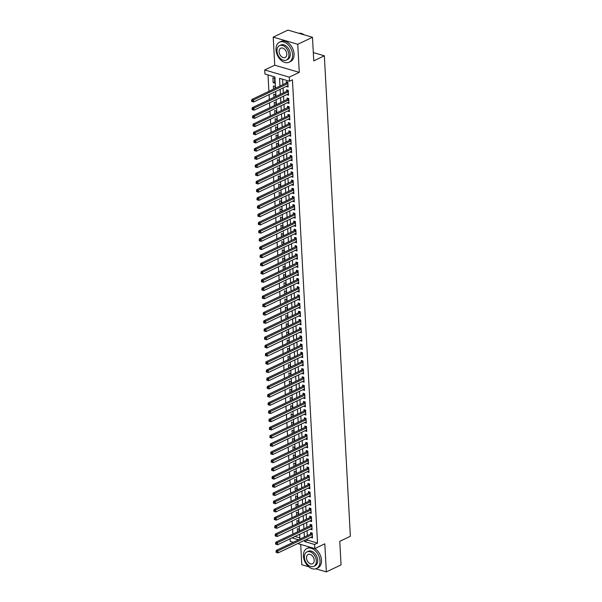 <?xml version="1.0" encoding="UTF-8"?>
<svg xmlns="http://www.w3.org/2000/svg" width="602" height="602" viewBox="0 0 602 602"><rect width="100%" height="100%" fill="white"/><g stroke="black" fill="none" stroke-linecap="round" stroke-linejoin="round"><path stroke-width="0.9" d="M275.505 88.193L274.903 76.973L264.948 74.061L264.729 69.96L289.269 77.146L289.494 81.247L279.546 78.335L279.96 86.071M274.738 65.197L299.277 72.375L297.757 44.292L312.476 37.279L287.937 30.1L273.218 37.113L274.738 65.197L264.729 69.96M300.691 544.456L301.79 564.721L308.698 566.738M293.294 542.297L290.262 541.401L290.119 538.775M268.018 74.957L268.906 91.331M269.086 94.627L269.35 99.533M269.53 102.829L269.794 107.735M269.974 111.024L270.238 115.93M270.418 119.226L270.682 124.132M270.862 127.421L271.126 132.327M271.306 135.623L271.57 140.529M271.75 143.818L272.014 148.724M272.194 152.02L272.458 156.926M272.638 160.222L272.902 165.129M273.082 168.417L273.346 173.323M273.526 176.619L273.79 181.526M273.97 184.814L274.234 189.72M274.414 193.016L274.678 197.923M274.858 201.211L275.122 206.117M275.302 209.413L275.565 214.32M275.746 217.615L276.009 222.522M276.19 225.81L276.453 230.716M276.634 234.012L276.897 238.919M277.078 242.207L277.341 247.113M277.522 250.409L277.785 255.316M277.966 258.604L278.229 263.51M278.41 266.806L278.673 271.713M278.854 275.009L279.117 279.915M279.298 283.203L279.561 288.11M279.742 291.406L280.005 296.312M280.186 299.6L280.449 304.507M280.63 307.803L280.893 312.709M281.074 315.997L281.337 320.904M281.518 324.2L281.781 329.106M281.962 332.402L282.225 337.308M282.406 340.597L282.669 345.503M282.85 348.799L283.113 353.705M283.294 356.994L283.557 361.9M283.738 365.196L284.001 370.102M284.182 373.39L284.445 378.297M284.626 381.593L284.889 386.499M285.07 389.795L285.333 394.694M285.514 397.99L285.777 402.896M285.958 406.192L286.221 411.098M286.401 414.387L286.665 419.293M286.845 422.589L287.109 427.495M287.289 430.784L287.553 435.69M287.733 438.986L287.997 443.892M288.177 447.181L288.441 452.087M288.621 455.383L288.885 460.289M289.065 463.585L289.329 468.491M289.509 471.78L289.773 476.686M289.953 479.982L290.217 484.888M290.397 488.177L290.661 493.083M290.841 496.379L291.105 501.285M291.285 504.574L291.549 509.48M291.729 512.776L291.993 517.682M292.173 520.978L292.437 525.885M292.617 529.173L292.881 534.079M297.757 44.292L273.218 37.113M315.741 568.8L326.329 571.9L324.809 543.817L314.801 548.588L297.689 543.576M312.476 37.279L313.755 60.855L324.35 55.805L350.372 536.269L339.776 541.318L341.056 564.887L326.329 571.9M286.424 86.364L288.095 87.042L287.824 82.12L286.168 81.639L286.243 83.076M286.868 94.567L288.539 95.244L288.268 90.323L286.612 89.841L286.687 91.271M287.312 102.761L288.983 103.439L288.712 98.525L287.056 98.036L287.131 99.473M287.756 110.964L289.427 111.641L289.156 106.72L287.5 106.238L287.575 107.668M288.2 119.166L289.871 119.836L289.6 114.922L287.944 114.433L288.019 115.87M288.644 127.361L290.315 128.038L290.044 123.117L288.388 122.635L288.463 124.072M289.088 135.563L290.758 136.24L290.488 131.319L288.832 130.83L288.907 132.267M289.532 143.758L291.202 144.435L290.932 139.513L289.276 139.032L289.351 140.469M289.976 151.96L291.646 152.637L291.376 147.716L289.72 147.234L289.795 148.664M290.42 160.155L292.09 160.832L291.82 155.918L290.164 155.429L290.239 156.866M290.864 168.357L292.534 169.034L292.263 164.113L290.608 163.631L290.683 165.061M291.308 176.559L292.978 177.229L292.707 172.315L291.052 171.826L291.127 173.263M291.752 184.754L293.422 185.431L293.159 180.51L291.496 180.028L291.571 181.458M292.196 192.956L293.866 193.633L293.603 188.712L291.94 188.223L292.015 189.66M292.64 201.151L294.31 201.828L294.047 196.907L292.384 196.425L292.459 197.862M293.084 209.353L294.754 210.03L294.491 205.109L292.828 204.627L292.911 206.057M293.528 217.548L295.198 218.225L294.935 213.311L293.272 212.822L293.355 214.259M293.972 225.75L295.642 226.427L295.379 221.506L293.716 221.024L293.799 222.454M294.416 233.945L296.086 234.622L295.823 229.708L294.16 229.219L294.243 230.656M294.86 242.147L296.53 242.824L296.267 237.903L294.604 237.421L294.687 238.851M295.304 250.349L296.974 251.026L296.711 246.105L295.048 245.616L295.13 247.053M295.748 258.544L297.418 259.221L297.155 254.3L295.492 253.818L295.574 255.256M296.192 266.746L297.862 267.423L297.599 262.502L295.936 262.013L296.018 263.45M296.635 274.941L298.306 275.618L298.043 270.704L296.38 270.215L296.462 271.652M297.079 283.143L298.75 283.82L298.487 278.899L296.824 278.417L296.906 279.847M297.523 291.338L299.194 292.015L298.931 287.101L297.268 286.612L297.35 288.049M297.967 299.54L299.638 300.217L299.375 295.296L297.712 294.814L297.794 296.244M298.411 307.742L300.082 308.42L299.819 303.498L298.156 303.009L298.238 304.446M298.855 315.937L300.526 316.614L300.263 311.693L298.6 311.211L298.682 312.649M299.299 324.139L300.97 324.817L300.707 319.895L299.043 319.406L299.126 320.843M299.743 332.334L301.414 333.011L301.15 328.098L299.487 327.608L299.57 329.046M300.187 340.536L301.858 341.214L301.594 336.292L299.931 335.811L300.014 337.24M300.631 348.731L302.302 349.408L302.038 344.494L300.375 344.005L300.458 345.443M301.075 356.933L302.746 357.611L302.482 352.689L300.819 352.208L300.902 353.637M301.519 365.136L303.19 365.813L302.926 360.891L301.263 360.402L301.346 361.84M301.963 373.33L303.634 374.008L303.37 369.086L301.707 368.605L301.79 370.042M302.407 381.533L304.078 382.21L303.814 377.288L302.151 376.799L302.234 378.237M302.851 389.727L304.522 390.405L304.258 385.483L302.595 385.002L302.678 386.439M303.295 397.93L304.966 398.607L304.702 393.685L303.039 393.204L303.122 394.634M303.739 406.124L305.41 406.801L305.146 401.888L303.483 401.399L303.566 402.836M304.183 414.327L305.854 415.004L305.59 410.082L303.927 409.601L304.01 411.031M304.627 422.529L306.298 423.198L306.034 418.285L304.371 417.796L304.454 419.233M305.071 430.723L306.742 431.401L306.478 426.479L304.815 425.998L304.898 427.435M305.515 438.926L307.186 439.603L306.922 434.682L305.259 434.192L305.342 435.63M305.959 447.12L307.63 447.798L307.366 442.876L305.703 442.395L305.786 443.832M306.403 455.323L308.073 456L307.81 451.079L306.147 450.597L306.23 452.027M306.847 463.517L308.517 464.195L308.254 459.281L306.591 458.792L306.674 460.229M307.291 471.72L308.961 472.397L308.698 467.476L307.035 466.994L307.118 468.424M307.735 479.922L309.405 480.592L309.142 475.678L307.479 475.189L307.562 476.626M308.186 488.117L309.849 488.794L309.586 483.873L307.923 483.391L308.006 484.821M308.63 496.319L310.293 496.996L310.03 492.075L308.367 491.586L308.45 493.023M309.074 504.514L310.737 505.191L310.474 500.27L308.811 499.788L308.894 501.225M309.518 512.716L311.181 513.393L310.918 508.472L309.262 507.99L309.338 509.42M309.962 520.911L311.625 521.588L311.362 516.674L309.706 516.185L309.782 517.622M310.406 529.113L312.069 529.79L311.806 524.869L310.15 524.387L310.226 525.817M299.089 531.122L298.983 529.188L297.328 528.699L297.501 531.882M298.645 522.927L298.539 520.986L296.884 520.504L297.057 523.68M298.201 514.725L298.095 512.791L296.44 512.302L296.613 515.485M297.757 506.53L297.651 504.589L295.996 504.107L296.169 507.283M297.313 498.328L297.207 496.394L295.552 495.905L295.725 499.088M296.869 490.126L296.763 488.192L295.108 487.703L295.281 490.886M296.425 481.931L296.319 479.99L294.664 479.508L294.829 482.691M295.981 473.729L295.875 471.795L294.22 471.306L294.386 474.489M295.537 465.534L295.431 463.593L293.776 463.111L293.942 466.294M295.093 457.332L294.988 455.398L293.332 454.909L293.498 458.092M294.649 449.137L294.544 447.196L292.888 446.714L293.054 449.89M294.205 440.935L294.1 439.001L292.444 438.512L292.61 441.695M293.761 432.74L293.656 430.799L292 430.31L292.166 433.493M293.317 424.538L293.212 422.596L291.556 422.115L291.722 425.298M292.873 416.336L292.768 414.402L291.112 413.913L291.278 417.096M292.429 408.141L292.324 406.199L290.668 405.718L290.834 408.901M291.985 399.939L291.88 398.005L290.224 397.516L290.39 400.699M291.541 391.744L291.436 389.803L289.78 389.321L289.946 392.496M291.097 383.542L290.992 381.608L289.329 381.119L289.502 384.302M290.653 375.347L290.548 373.406L288.885 372.924L289.058 376.099M290.209 367.145L290.104 365.203L288.441 364.722L288.614 367.905M289.765 358.942L289.66 357.009L287.997 356.519L288.17 359.703M289.321 350.748L289.216 348.806L287.553 348.325L287.726 351.508M288.877 342.546L288.772 340.612L287.109 340.122L287.282 343.306M288.433 334.351L288.328 332.409L286.665 331.928L286.838 335.103M287.989 326.149L287.884 324.215L286.221 323.725L286.394 326.909M287.545 317.954L287.44 316.012L285.777 315.531L285.95 318.706M287.101 309.752L286.996 307.81L285.333 307.329L285.506 310.512M286.657 301.549L286.552 299.615L284.889 299.126L285.062 302.309M286.213 293.355L286.108 291.413L284.445 290.932L284.618 294.115M285.769 285.152L285.664 283.218L284.001 282.729L284.174 285.912M285.325 276.958L285.22 275.016L283.557 274.535L283.73 277.71M284.881 268.755L284.776 266.821L283.113 266.332L283.286 269.515M284.437 260.561L284.332 258.619L282.669 258.138L282.842 261.313M283.993 252.358L283.888 250.417L282.225 249.935L282.398 253.118M283.55 244.156L283.444 242.222L281.781 241.733L281.954 244.916M283.106 235.961L283 234.02L281.337 233.538L281.51 236.721M282.662 227.759L282.556 225.825L280.893 225.336L281.066 228.519M282.218 219.564L282.112 217.623L280.449 217.141L280.622 220.317M281.774 211.362L281.668 209.428L280.005 208.939L280.178 212.122M281.33 203.167L281.224 201.226L279.561 200.744L279.734 203.92M280.886 194.965L280.78 193.031L279.117 192.542L279.29 195.725M280.442 186.763L280.336 184.829L278.673 184.34L278.846 187.523M279.998 178.568L279.892 176.627L278.229 176.145L278.402 179.328M279.554 170.366L279.448 168.432L277.785 167.943L277.958 171.126M279.11 162.171L279.004 160.23L277.341 159.748L277.514 162.931M278.666 153.969L278.56 152.035L276.897 151.546L277.07 154.729M278.222 145.774L278.116 143.833L276.453 143.351L276.627 146.527M277.778 137.572L277.672 135.638L276.009 135.149L276.183 138.332M277.334 129.377L277.229 127.436L275.565 126.947L275.739 130.13M276.89 121.175L276.785 119.234L275.122 118.752L275.295 121.935M276.446 112.973L276.341 111.039L274.678 110.55L274.851 113.733M276.002 104.778L275.897 102.837L274.234 102.355L274.407 105.538M275.55 96.576L275.453 94.642L273.79 94.153L273.963 97.336M275.106 88.381L275.009 86.44L273.346 85.958L273.519 89.134M294.942 536.48L299.864 537.917M274.828 83.159L274.565 78.245L272.902 77.756L273.173 82.677L274.828 83.159M307.509 538.903L307.577 540.175L317.525 543.087L292.437 79.84L289.494 81.247M282.609 79.231L282.902 84.664M283.083 87.96L283.346 92.866M283.527 96.154L283.79 101.061M283.971 104.357L284.234 109.263M284.415 112.551L284.678 117.458M284.859 120.754L285.122 125.66M285.303 128.956L285.566 133.862M285.747 137.151L286.01 142.057M286.191 145.353L286.454 150.259M286.635 153.548L286.898 158.454M287.079 161.75L287.342 166.656M287.523 169.945L287.794 174.851M287.967 178.147L288.238 183.053M288.411 186.349L288.682 191.255M288.855 194.544L289.126 199.45M289.299 202.746L289.57 207.652M289.743 210.941L290.013 215.847M290.187 219.143L290.457 224.049M290.631 227.338L290.901 232.244M291.075 235.54L291.345 240.446M291.518 243.742L291.789 248.649M291.962 251.937L292.233 256.843M292.406 260.139L292.677 265.046M292.85 268.334L293.121 273.24M293.294 276.536L293.565 281.443M293.738 284.731L294.009 289.637M294.182 292.933L294.453 297.839M294.626 301.135L294.897 306.034M295.07 309.33L295.341 314.236M295.514 317.532L295.785 322.439M295.958 325.727L296.229 330.633M296.402 333.929L296.673 338.836M296.846 342.124L297.117 347.03M297.29 350.326L297.561 355.233M297.734 358.521L298.005 363.427M298.178 366.723L298.449 371.63M298.622 374.926L298.893 379.832M299.066 383.12L299.337 388.027M299.51 391.323L299.781 396.229M299.954 399.517L300.225 404.424M300.398 407.72L300.669 412.626M300.842 415.914L301.113 420.821M301.286 424.117L301.557 429.023M301.73 432.319L302.001 437.225M302.174 440.513L302.445 445.42M302.618 448.716L302.889 453.622M303.069 456.91L303.333 461.817M303.513 465.113L303.777 470.019M303.957 473.307L304.221 478.214M304.401 481.51L304.665 486.416M304.845 489.712L305.109 494.618M305.289 497.907L305.553 502.813M305.733 506.109L305.997 511.015M306.177 514.304L306.441 519.21M306.621 522.506L306.885 527.412M307.065 530.701L307.329 535.607M310.85 537.308L312.513 537.985L312.25 533.071L310.594 532.582L310.67 534.019M324.35 55.805L313.303 52.57M299.277 72.375L289.269 77.146M317.525 543.087L314.583 544.486L314.801 548.588M299.931 539.136L299.661 534.23M299.487 530.934L299.217 526.028M299.043 522.739L298.773 517.833M298.6 514.537L298.329 509.631M298.156 506.335L297.885 501.436M297.712 498.14L297.441 493.234M297.268 489.938L296.997 485.031M296.824 481.743L296.553 476.837M296.38 473.541L296.109 468.634M295.936 465.346L295.665 460.44M295.492 457.144L295.221 452.237M295.048 448.949L294.777 444.043M294.604 440.747L294.333 435.84M294.16 432.545L293.889 427.638M293.716 424.35L293.445 419.443M293.272 416.148L293.001 411.241M292.828 407.953L292.557 403.047M292.384 399.751L292.113 394.844M291.94 391.556L291.669 386.65M291.496 383.354L291.225 378.447M291.052 375.151L290.781 370.245M290.608 366.957L290.337 362.05M290.164 358.754L289.893 353.848M289.72 350.56L289.449 345.653M289.269 342.357L289.005 337.451M288.825 334.163L288.561 329.256M288.381 325.96L288.117 321.054M287.937 317.758L287.673 312.852M287.493 309.563L287.229 304.657M287.049 301.361L286.785 296.455M286.605 293.166L286.341 288.26M286.161 284.964L285.897 280.058M285.717 276.769L285.453 271.863M285.273 268.567L285.009 263.661M284.829 260.365L284.565 255.466M284.385 252.17L284.121 247.264M283.941 243.968L283.677 239.062M283.497 235.773L283.233 230.867M283.053 227.571L282.789 222.665M282.609 219.376L282.346 214.47M282.165 211.174L281.902 206.268M281.721 202.979L281.458 198.073M281.277 194.777L281.014 189.871M280.833 186.575L280.57 181.669M280.389 178.38L280.126 173.474M279.945 170.178L279.682 165.272M279.501 161.983L279.238 157.077M279.057 153.781L278.794 148.875M278.613 145.586L278.35 140.68M278.169 137.384L277.906 132.478M277.725 129.182L277.462 124.275M277.281 120.987L277.018 116.081M276.837 112.785L276.574 107.878M276.393 104.59L276.13 99.684M275.949 96.388L275.686 91.481M292 537.879L298.547 539.791M304.559 540.303L304.635 541.574L314.583 544.486M280.141 89.359L280.404 94.266M280.585 97.562L280.848 102.468M281.029 105.756L281.292 110.663M281.473 113.959L281.736 118.865M281.917 122.153L282.18 127.06M282.361 130.356L282.624 135.262M282.805 138.558L283.068 143.464M283.249 146.753L283.512 151.659M283.692 154.955L283.956 159.861M284.136 163.15L284.4 168.056M284.58 171.352L284.844 176.258M285.024 179.546L285.288 184.453M285.468 187.749L285.732 192.655M285.912 195.951L286.176 200.85M286.356 204.146L286.62 209.052M286.8 212.348L287.064 217.254M287.244 220.543L287.508 225.449M287.688 228.745L287.952 233.651M288.132 236.94L288.396 241.846M288.576 245.142L288.84 250.048M289.02 253.337L289.284 258.243M289.464 261.539L289.728 266.445M289.908 269.741L290.172 274.647M290.352 277.936L290.615 282.842M290.796 286.138L291.059 291.044M291.24 294.333L291.503 299.239M291.684 302.535L291.947 307.441M292.128 310.73L292.391 315.636M292.572 318.932L292.835 323.838M293.016 327.134L293.279 332.041M293.46 335.329L293.723 340.235M293.904 343.531L294.167 348.438M294.348 351.726L294.611 356.632M294.792 359.928L295.055 364.835M295.236 368.123L295.499 373.029M295.68 376.325L295.943 381.232M296.124 384.527L296.395 389.434M296.568 392.722L296.839 397.629M297.012 400.924L297.283 405.831M297.456 409.119L297.727 414.026M297.9 417.321L298.171 422.228M298.344 425.516L298.615 430.422M298.788 433.718L299.059 438.625M299.232 441.921L299.503 446.827M299.676 450.115L299.947 455.022M300.12 458.318L300.39 463.224M300.564 466.512L300.834 471.419M301.008 474.715L301.278 479.621M301.452 482.909L301.722 487.816M301.895 491.112L302.166 496.018M302.339 499.314L302.61 504.213M302.783 507.509L303.054 512.415M303.227 515.711L303.498 520.617M303.671 523.906L303.942 528.812M304.115 532.108L304.386 537.014M307.577 540.175L304.635 541.574M312.446 536.743L310.858 537.503M274.76 81.917L273.173 82.677M312.002 528.548L310.414 529.301M311.558 520.346L309.97 521.106M311.114 512.151L309.526 512.904M310.67 503.949L309.082 504.709M310.226 495.747L308.638 496.507M309.782 487.552L308.194 488.312M309.338 479.35L307.75 480.11M308.894 471.155L307.306 471.908M308.45 462.953L306.862 463.713M308.006 454.758L306.418 455.511M307.562 446.556L305.974 447.316M307.118 438.354L305.53 439.114M306.674 430.159L305.086 430.919M306.23 421.957L304.642 422.717M305.786 413.762L304.198 414.515M305.342 405.56L303.754 406.32M304.898 397.365L303.31 398.118M304.454 389.163L302.866 389.923M304.01 380.961L302.422 381.721M303.566 372.766L301.978 373.526M303.122 364.564L301.534 365.324M302.678 356.369L301.09 357.121M302.234 348.167L300.646 348.927M301.79 339.972L300.202 340.724M301.346 331.77L299.758 332.53M300.902 323.567L299.314 324.327M300.458 315.373L298.87 316.133M300.014 307.17L298.426 307.931M299.57 298.976L297.982 299.728M299.126 290.774L297.538 291.534M298.682 282.579L297.095 283.331M298.238 274.377L296.651 275.137M297.794 266.182L296.207 266.934M297.35 257.98L295.763 258.74M296.906 249.777L295.319 250.537M296.462 241.583L294.875 242.343M296.018 233.38L294.431 234.14M295.574 225.186L293.987 225.938M295.13 216.983L293.543 217.743M294.687 208.789L293.099 209.541M294.243 200.586L292.655 201.346M293.799 192.384L292.211 193.144M293.355 184.189L291.767 184.949M292.911 175.987L291.323 176.747M292.467 167.792L290.879 168.545M292.023 159.59L290.435 160.35M291.579 151.395L289.991 152.148M291.135 143.193L289.547 143.953M290.691 134.991L289.103 135.751M290.247 126.796L288.651 127.556M289.803 118.594L288.207 119.354M289.359 110.399L287.764 111.152M288.915 102.197L287.32 102.957M288.471 94.002L286.876 94.755M288.027 85.8L286.432 86.56M312.31 534.132L311.136 533.793L276.28 550.401L277.943 550.883L312.325 534.501M276.709 551.718L277.943 550.883L278.049 552.937L276.092 552.343L276.754 552.538L276.709 551.718L276.047 551.522L276.092 552.343M312.438 536.555L278.049 552.937L276.754 552.538M311.136 533.793A0.888 0.557 106.3 0 0 311.354 533.628L311.956 532.981M276.28 550.401L276.047 551.522M303.431 556.067A11.099 7.533 -115.5 0 0 308.134 566.234A11.099 7.533 -115.5 0 0 316.494 568.514A11.099 7.533 -115.5 0 0 320.008 560.921A11.099 7.533 -115.5 0 0 315.305 550.755A11.099 7.533 -115.5 0 0 306.945 548.467A11.099 7.533 -115.5 0 0 303.431 556.067M316.494 568.514L317.961 567.814A11.099 7.533 -115.5 0 0 321.483 560.214A11.099 7.533 -115.5 0 0 314.861 548.557M306.93 551.921L308.284 551.274A7.992 5.426 64.5 0 1 314.297 552.922A7.992 5.426 64.5 0 1 317.69 560.236A7.992 5.426 64.5 0 1 315.155 565.707L313.8 566.354A7.992 5.426 -115.5 0 0 316.336 560.883A7.992 5.426 -115.5 0 0 312.942 553.562A7.992 5.426 -115.5 0 0 306.93 551.921A7.992 5.426 -115.5 0 0 304.394 557.392A7.992 5.426 -115.5 0 0 307.78 564.706A7.992 5.426 -115.5 0 0 313.8 566.354M314.214 560.266A5.147 3.499 -115.5 0 0 312.024 555.548A5.147 3.499 -115.5 0 0 308.149 554.487A5.147 3.499 -115.5 0 0 306.516 558.009A5.147 3.499 -115.5 0 0 308.698 562.727A5.147 3.499 -115.5 0 0 312.581 563.788A5.147 3.499 -115.5 0 0 314.214 560.266M310.316 547.271A11.099 7.533 -115.5 0 0 308.42 547.767L306.945 548.467M276.009 49.778A11.099 7.533 -115.5 0 0 280.713 59.944A11.099 7.533 -115.5 0 0 289.073 62.224A11.099 7.533 -115.5 0 0 292.587 54.631A11.099 7.533 -115.5 0 0 287.884 44.465A11.099 7.533 -115.5 0 0 279.524 42.185A11.099 7.533 -115.5 0 0 276.009 49.778M289.073 62.224L290.548 61.524A11.099 7.533 -115.5 0 0 294.062 53.932A11.099 7.533 -115.5 0 0 289.351 43.765A11.099 7.533 -115.5 0 0 280.999 41.478L279.524 42.185M279.509 45.632L280.863 44.992A7.992 5.426 64.5 0 1 286.876 46.632A7.992 5.426 64.5 0 1 290.269 53.954A7.992 5.426 64.5 0 1 287.733 59.417L286.379 60.065A7.992 5.426 -115.5 0 0 288.915 54.594A7.992 5.426 -115.5 0 0 285.529 47.28A7.992 5.426 -115.5 0 0 279.509 45.632A7.992 5.426 -115.5 0 0 276.973 51.102A7.992 5.426 -115.5 0 0 280.366 58.424A7.992 5.426 -115.5 0 0 286.379 60.065M286.793 53.977A5.147 3.499 -115.5 0 0 284.611 49.259A5.147 3.499 -115.5 0 0 280.728 48.198A5.147 3.499 -115.5 0 0 279.095 51.719A5.147 3.499 -115.5 0 0 281.284 56.437A5.147 3.499 -115.5 0 0 285.16 57.499A5.147 3.499 -115.5 0 0 286.793 53.977M304.356 34.908A11.099 7.533 -115.5 0 0 298.758 33.268M311.866 525.937L310.692 525.591L275.836 542.199L277.499 542.688L311.881 526.306M276.265 543.523L277.499 542.688L277.605 544.735L275.648 544.148L276.31 544.336L276.265 543.523L275.603 543.328L275.648 544.148M311.994 528.353L277.605 544.735L276.31 544.336M310.692 525.591A0.888 0.557 106.3 0 0 310.91 525.433L311.512 524.786M275.836 542.199L275.603 543.328M311.422 517.735L310.248 517.396L275.392 534.004L277.055 534.486L311.437 518.104M275.821 535.321L277.055 534.486L277.161 536.54L275.204 535.946L275.866 536.141L275.821 535.321L275.159 535.125L275.204 535.946M311.55 520.158L277.161 536.54L275.866 536.141M310.248 517.396A0.888 0.557 106.3 0 0 310.466 517.231L311.068 516.584M275.392 534.004L275.159 535.125M310.978 509.54L309.804 509.194L274.948 525.802L276.611 526.291L310.993 509.909M275.377 527.119L276.611 526.291L276.717 528.338L274.76 527.751L275.423 527.939L275.377 527.119L274.715 526.931L274.76 527.751M311.106 511.956L276.717 528.338L275.423 527.939M309.804 509.194A0.888 0.557 106.3 0 0 310.022 509.036L310.624 508.389M274.948 525.802L274.715 526.931M310.534 501.338L309.36 500.999L274.504 517.607L276.167 518.089L310.549 501.707M274.933 518.924L276.167 518.089L276.273 520.136L274.316 519.549L274.979 519.744L274.933 518.924L274.271 518.728L274.316 519.549M310.662 503.754L276.273 520.136L274.979 519.744M309.36 500.999A0.888 0.557 106.3 0 0 309.578 500.834L310.18 500.187M274.504 517.607L274.271 518.728M310.09 493.143L308.916 492.797L274.06 509.405L275.724 509.886L310.105 493.512M274.489 510.722L275.724 509.886L275.829 511.941L273.872 511.346L274.535 511.542L274.489 510.722L273.827 510.526L273.872 511.346M310.218 495.559L275.829 511.941L274.535 511.542M308.916 492.797A0.888 0.557 106.3 0 0 309.135 492.632L309.737 491.992M274.06 509.405L273.827 510.526M309.646 484.941L308.472 484.602L273.617 501.203L275.28 501.692L309.661 485.31M274.045 502.527L275.28 501.692L275.385 503.739L273.428 503.152L274.091 503.347L274.045 502.527L273.383 502.331L273.428 503.152M309.774 487.357L275.385 503.739L274.091 503.347M308.472 484.602A0.888 0.557 106.3 0 0 308.691 484.437L309.293 483.79M273.617 501.203L273.383 502.331M309.202 476.739L308.028 476.4L273.173 493.008L274.836 493.489L309.217 477.108M273.601 494.325L274.836 493.489L274.941 495.544L272.984 494.949L273.647 495.145L273.601 494.325L272.939 494.129L272.984 494.949M309.33 479.162L274.941 495.544L273.647 495.145M308.028 476.4A0.888 0.557 106.3 0 0 308.247 476.235L308.849 475.588M273.173 493.008L272.939 494.129M308.751 468.544L307.584 468.206L272.729 484.806L274.392 485.295L308.773 468.913M273.157 486.13L274.392 485.295L274.497 487.342L272.54 486.755L273.203 486.95L273.157 486.13L272.495 485.934L272.54 486.755M308.886 470.96L274.497 487.342L273.203 486.95M307.584 468.206A0.888 0.557 106.3 0 0 307.803 468.04L308.405 467.393M272.729 484.806L272.495 485.934M308.307 460.342L307.14 460.003L272.285 476.611L273.948 477.093L308.329 460.711M272.714 477.928L273.948 477.093L274.053 479.147L272.096 478.552L272.759 478.748L272.714 477.928L272.051 477.732L272.096 478.552M308.442 462.765L274.053 479.147L272.759 478.748M307.14 460.003A0.888 0.557 106.3 0 0 307.359 459.838L307.961 459.191M272.285 476.611L272.051 477.732M307.863 452.147L306.696 451.801L271.841 468.409L273.504 468.898L307.885 452.516M272.27 469.726L273.504 468.898L273.609 470.945L271.652 470.358L272.315 470.546L272.27 469.726L271.607 469.537L271.652 470.358M307.998 454.563L273.609 470.945L272.315 470.546M306.696 451.801A0.888 0.557 106.3 0 0 306.915 451.643L307.517 450.996M271.841 468.409L271.607 469.537M307.419 443.945L306.252 443.606L271.397 460.214L273.06 460.696L307.441 444.314M271.826 461.531L273.06 460.696L273.165 462.742L271.209 462.155L271.871 462.351L271.826 461.531L271.163 461.335L271.209 462.155M307.554 446.368L273.165 462.742L271.871 462.351M306.252 443.606A0.888 0.557 106.3 0 0 306.471 443.441L307.073 442.794M271.397 460.214L271.163 461.335M306.975 435.75L305.808 435.404L270.953 452.012L272.616 452.493L306.997 436.119M271.382 453.329L272.616 452.493L272.721 454.548L270.765 453.953L271.427 454.149L271.382 453.329L270.719 453.14L270.765 453.953M307.11 438.166L272.721 454.548L271.427 454.149M305.808 435.404A0.888 0.557 106.3 0 0 306.027 435.238L306.629 434.599M270.953 452.012L270.719 453.14M306.531 427.548L305.364 427.209L270.509 443.809L272.172 444.299L306.553 427.917M270.938 445.134L272.172 444.299L272.277 446.345L270.321 445.758L270.983 445.954L270.938 445.134L270.275 444.938L270.321 445.758M306.666 429.963L272.277 446.345L270.983 445.954M305.364 427.209A0.888 0.557 106.3 0 0 305.583 427.044L306.185 426.397M270.509 443.809L270.275 444.938M306.087 419.353L304.921 419.007L270.065 435.615L271.728 436.096L306.109 419.714M270.494 436.932L271.728 436.096L271.833 438.151L269.877 437.556L270.539 437.752L270.494 436.932L269.831 436.736L269.877 437.556M306.222 421.769L271.833 438.151L270.539 437.752M304.921 419.007A0.888 0.557 106.3 0 0 305.139 418.841L305.741 418.202M270.065 435.615L269.831 436.736M305.643 411.151L304.477 410.812L269.621 427.412L271.284 427.902L305.665 411.52M270.05 428.737L271.284 427.902L271.389 429.948L269.433 429.361L270.095 429.557L270.05 428.737L269.387 428.541L269.433 429.361M305.778 413.566L271.389 429.948L270.095 429.557M304.477 410.812A0.888 0.557 106.3 0 0 304.695 410.647L305.297 410M269.621 427.412L269.387 428.541M305.199 402.949L304.033 402.61L269.177 419.218L270.84 419.699L305.222 403.317M269.606 420.535L270.84 419.699L270.945 421.754L268.989 421.159L269.651 421.355L269.606 420.535L268.943 420.339L268.989 421.159M305.334 405.372L270.945 421.754L269.651 421.355M304.033 402.61A0.888 0.557 106.3 0 0 304.251 402.445L304.853 401.797M269.177 419.218L268.943 420.339M304.755 394.754L303.589 394.408L268.733 411.016L270.396 411.505L304.778 395.123M269.162 412.332L270.396 411.505L270.501 413.551L268.545 412.964L269.207 413.153L269.162 412.332L268.5 412.144L268.545 412.964M304.89 397.169L270.501 413.551L269.207 413.153M303.589 394.408A0.888 0.557 106.3 0 0 303.807 394.25L304.409 393.603M268.733 411.016L268.5 412.144M304.311 386.552L303.145 386.213L268.289 402.821L269.952 403.302L304.334 386.92M268.718 404.138L269.952 403.302L270.057 405.349L268.101 404.762L268.763 404.958L268.718 404.138L268.056 403.942L268.101 404.762M304.446 388.975L270.057 405.349L268.763 404.958M303.145 386.213A0.888 0.557 106.3 0 0 303.363 386.048L303.965 385.4M268.289 402.821L268.056 403.942M303.867 378.357L302.701 378.011L267.845 394.619L269.508 395.1L303.89 378.726M268.274 395.935L269.508 395.1L269.613 397.154L267.657 396.56L268.319 396.756L268.274 395.935L267.612 395.747L267.657 396.56M304.002 380.773L269.613 397.154L268.319 396.756M302.701 378.011A0.888 0.557 106.3 0 0 302.919 377.845L303.521 377.206M267.845 394.619L267.612 395.747M303.423 370.155L302.257 369.816L267.401 386.416L269.064 386.905L303.446 370.523M267.83 387.741L269.064 386.905L269.169 388.952L267.213 388.365L267.875 388.561L267.83 387.741L267.168 387.545L267.213 388.365M303.558 372.57L269.169 388.952L267.875 388.561M302.257 369.816A0.888 0.557 106.3 0 0 302.475 369.651L303.077 369.003M267.401 386.416L267.168 387.545M302.979 361.96L301.813 361.614L266.957 378.222L268.62 378.703L303.002 362.321M267.386 379.538L268.62 378.703L268.725 380.757L266.769 380.163L267.431 380.359L267.386 379.538L266.724 379.343L266.769 380.163M303.115 364.376L268.725 380.757L267.431 380.359M301.813 361.614A0.888 0.557 106.3 0 0 302.031 361.448L302.633 360.809M266.957 378.222L266.724 379.343M302.535 353.758L301.369 353.419L266.513 370.019L268.168 370.508L302.558 354.126M266.942 371.344L268.168 370.508L268.281 372.555L266.325 371.968L266.987 372.164L266.942 371.344L266.28 371.148L266.325 371.968M302.671 356.173L268.281 372.555L266.987 372.164M301.369 353.419A0.888 0.557 106.3 0 0 301.587 353.254L302.189 352.606M266.513 370.019L266.28 371.148M302.091 345.556L300.925 345.217L266.069 361.825L267.724 362.306L302.114 345.924M266.498 363.141L267.724 362.306L267.837 364.36L265.881 363.766L266.543 363.962L266.498 363.141L265.836 362.946L265.881 363.766M302.227 347.979L267.837 364.36L266.543 363.962M300.925 345.217A0.888 0.557 106.3 0 0 301.143 345.051L301.745 344.404M266.069 361.825L265.836 362.946M301.647 337.361L300.481 337.015L265.625 353.622L267.28 354.111L301.67 337.73M266.054 354.939L267.28 354.111L267.393 356.158L265.437 355.571L266.099 355.759L266.054 354.939L265.392 354.751L265.437 355.571M301.783 339.776L267.393 356.158L266.099 355.759M300.481 337.015A0.888 0.557 106.3 0 0 300.699 336.857L301.301 336.209M265.625 353.622L265.392 354.751M301.203 329.159L300.037 328.82L265.181 345.428L266.837 345.909L301.226 329.527M265.61 346.744L266.837 345.909L266.949 347.956L264.993 347.369L265.655 347.565L265.61 346.744L264.948 346.549L264.993 347.369M301.339 331.582L266.949 347.956L265.655 347.565M300.037 328.82A0.888 0.557 106.3 0 0 300.255 328.654L300.857 328.007M265.181 345.428L264.948 346.549M300.759 320.964L299.593 320.618L264.737 337.225L266.393 337.714L300.782 321.333M265.166 338.542L266.393 337.714L266.505 339.761L264.549 339.174L265.211 339.362L265.166 338.542L264.504 338.354L264.549 339.174M300.895 323.379L266.505 339.761L265.211 339.362M299.593 320.618A0.888 0.557 106.3 0 0 299.811 320.46L300.413 319.812M264.737 337.225L264.504 338.354M300.315 312.762L299.149 312.423L264.293 329.023L265.949 329.512L300.338 313.13M264.722 330.347L265.949 329.512L266.061 331.559L264.105 330.972L264.767 331.168L264.722 330.347L264.06 330.152L264.105 330.972M300.451 315.177L266.061 331.559L264.767 331.168M299.149 312.423A0.888 0.557 106.3 0 0 299.367 312.257L299.969 311.61M264.293 329.023L264.06 330.152M299.871 304.567L298.705 304.221L263.849 320.828L265.505 321.31L299.894 304.928M264.278 322.145L265.505 321.31L265.617 323.364L263.661 322.77L264.323 322.965L264.278 322.145L263.616 321.95L263.661 322.77M300.007 306.982L265.617 323.364L264.323 322.965M298.705 304.221A0.888 0.557 106.3 0 0 298.923 304.055L299.525 303.416M263.849 320.828L263.616 321.95M299.427 296.365L298.261 296.026L263.405 312.626L265.061 313.115L299.45 296.733M263.834 313.951L265.061 313.115L265.173 315.162L263.217 314.575L263.879 314.771L263.834 313.951L263.172 313.755L263.217 314.575M299.563 298.78L265.173 315.162L263.879 314.771M298.261 296.026A0.888 0.557 106.3 0 0 298.479 295.86L299.081 295.213M263.405 312.626L263.172 313.755M298.983 288.162L297.817 287.824L262.961 304.431L264.617 304.913L299.006 288.531M263.39 305.748L264.617 304.913L264.729 306.967L262.773 306.373L263.435 306.568L263.39 305.748L262.728 305.553L262.773 306.373M299.119 290.585L264.729 306.967L263.435 306.568M297.817 287.824A0.888 0.557 106.3 0 0 298.035 287.658L298.637 287.011M262.961 304.431L262.728 305.553M298.539 279.968L297.373 279.621L262.517 296.229L264.173 296.718L298.562 280.336M262.946 297.554L264.173 296.718L264.286 298.765L262.329 298.178L262.991 298.366L262.946 297.554L262.284 297.358L262.329 298.178M298.675 282.383L264.286 298.765L262.991 298.366M297.373 279.621A0.888 0.557 106.3 0 0 297.591 279.463L298.193 278.816M262.517 296.229L262.284 297.358M298.095 271.765L296.929 271.427L262.073 288.034L263.729 288.516L298.118 272.134M262.502 289.351L263.729 288.516L263.842 290.57L261.885 289.976L262.547 290.172L262.502 289.351L261.84 289.156L261.885 289.976M298.231 274.188L263.842 290.57L262.547 290.172M296.929 271.427A0.888 0.557 106.3 0 0 297.147 271.261L297.749 270.614M262.073 288.034L261.84 289.156M297.651 263.571L296.485 263.224L261.629 279.832L263.285 280.321L297.674 263.939M262.058 281.149L263.285 280.321L263.398 282.368L261.441 281.781L262.103 281.969L262.058 281.149L261.396 280.961L261.441 281.781M297.787 265.986L263.398 282.368L262.103 281.969M296.485 263.224A0.888 0.557 106.3 0 0 296.703 263.066L297.305 262.419M261.629 279.832L261.396 280.961M297.207 255.368L296.041 255.03L261.185 271.63L262.841 272.119L297.23 255.737M261.614 272.954L262.841 272.119L262.954 274.166L260.997 273.579L261.659 273.775L261.614 272.954L260.952 272.759L260.997 273.579M297.343 257.784L262.954 274.166L261.659 273.775M296.041 255.03A0.888 0.557 106.3 0 0 296.259 254.864L296.861 254.217M261.185 271.63L260.952 272.759M296.763 247.174L295.597 246.828L260.741 263.435L262.397 263.917L296.786 247.542M261.17 264.752L262.397 263.917L262.51 265.971L260.553 265.377L261.215 265.572L261.17 264.752L260.508 264.556L260.553 265.377M296.899 249.589L262.51 265.971L261.215 265.572M295.597 246.828A0.888 0.557 106.3 0 0 295.815 246.662L296.417 246.022M260.741 263.435L260.508 264.556M296.319 238.971L295.153 238.633L260.297 255.233L261.953 255.722L296.342 239.34M260.726 256.557L261.953 255.722L262.066 257.769L260.109 257.182L260.771 257.378L260.726 256.557L260.064 256.362L260.109 257.182M296.455 241.387L262.066 257.769L260.771 257.378M295.153 238.633A0.888 0.557 106.3 0 0 295.371 238.467L295.973 237.82M260.297 255.233L260.064 256.362M295.875 230.769L294.709 230.431L259.853 247.038L261.509 247.52L295.898 231.138M260.282 248.355L261.509 247.52L261.622 249.574L259.665 248.98L260.327 249.175L260.282 248.355L259.62 248.159L259.665 248.98M296.011 233.192L261.622 249.574L260.327 249.175M294.709 230.431A0.888 0.557 106.3 0 0 294.927 230.265L295.529 229.618M259.853 247.038L259.62 248.159M295.431 222.574L294.265 222.228L259.409 238.836L261.065 239.325L295.454 222.943M259.838 240.16L261.065 239.325L261.178 241.372L259.221 240.785L259.883 240.981L259.838 240.16L259.176 239.965L259.221 240.785M295.567 224.99L261.178 241.372L259.883 240.981M294.265 222.228A0.888 0.557 106.3 0 0 294.483 222.07L295.085 221.423M259.409 238.836L259.176 239.965M294.988 214.372L293.821 214.034L258.965 230.641L260.621 231.123L295.01 214.741M259.394 231.958L260.621 231.123L260.734 233.177L258.777 232.583L259.439 232.778L259.394 231.958L258.732 231.762L258.777 232.583M295.123 216.795L260.734 233.177L259.439 232.778M293.821 214.034A0.888 0.557 106.3 0 0 294.039 213.868L294.641 213.221M258.965 230.641L258.732 231.762M294.544 206.177L293.377 205.831L258.521 222.439L260.177 222.928L294.566 206.546M258.95 223.756L260.177 222.928L260.29 224.975L258.333 224.388L258.995 224.576L258.95 223.756L258.288 223.568L258.333 224.388M294.679 208.593L260.29 224.975L258.995 224.576M293.377 205.831A0.888 0.557 106.3 0 0 293.595 205.673L294.197 205.026M258.521 222.439L258.288 223.568M294.1 197.975L292.933 197.637L258.077 214.244L259.733 214.726L294.122 198.344M258.506 215.561L259.733 214.726L259.846 216.773L257.889 216.186L258.551 216.381L258.506 215.561L257.844 215.365L257.889 216.186M294.235 200.391L259.846 216.773L258.551 216.381M292.933 197.637A0.888 0.557 106.3 0 0 293.151 197.471L293.753 196.824M258.077 214.244L257.844 215.365M293.656 189.78L292.489 189.434L257.633 206.042L259.289 206.524L293.678 190.149M258.062 207.359L259.289 206.524L259.402 208.578L257.445 207.983L258.107 208.179L258.062 207.359L257.4 207.163L257.445 207.983M293.791 192.196L259.402 208.578L258.107 208.179M292.489 189.434A0.888 0.557 106.3 0 0 292.707 189.269L293.309 188.629M257.633 206.042L257.4 207.163M293.212 181.578L292.045 181.24L257.189 197.84L258.845 198.329L293.234 181.947M257.618 199.164L258.845 198.329L258.958 200.376L257.001 199.789L257.664 199.984L257.618 199.164L256.956 198.969L257.001 199.789M293.347 183.994L258.958 200.376L257.664 199.984M292.045 181.24A0.888 0.557 106.3 0 0 292.263 181.074L292.865 180.427M257.189 197.84L256.956 198.969M292.768 173.376L291.601 173.037L256.745 189.645L258.401 190.127L292.79 173.745M257.174 190.962L258.401 190.127L258.514 192.181L256.557 191.586L257.22 191.782L257.174 190.962L256.512 190.766L256.557 191.586M292.903 175.799L258.514 192.181L257.22 191.782M291.601 173.037A0.888 0.557 106.3 0 0 291.82 172.872L292.421 172.225M256.745 189.645L256.512 190.766M292.324 165.181L291.157 164.843L256.301 181.443L257.957 181.932L292.346 165.55M256.73 182.767L257.957 181.932L258.07 183.979L256.113 183.392L256.776 183.587L256.73 182.767L256.068 182.572L256.113 183.392M292.459 167.597L258.07 183.979L256.776 183.587M291.157 164.843A0.888 0.557 106.3 0 0 291.376 164.677L291.978 164.03M256.301 181.443L256.068 182.572M291.88 156.979L290.713 156.64L255.858 173.248L257.513 173.73L291.902 157.348M256.286 174.565L257.513 173.73L257.626 175.784L255.669 175.19L256.332 175.385L256.286 174.565L255.624 174.369L255.669 175.19M292.015 159.402L257.626 175.784L256.332 175.385M290.713 156.64A0.888 0.557 106.3 0 0 290.932 156.475L291.534 155.828M255.858 173.248L255.624 174.369M291.436 148.784L290.269 148.438L255.414 165.046L257.069 165.535L291.458 149.153M255.842 166.363L257.069 165.535L257.182 167.582L255.225 166.995L255.888 167.183L255.842 166.363L255.18 166.175L255.225 166.995M291.571 151.2L257.182 167.582L255.888 167.183M290.269 148.438A0.888 0.557 106.3 0 0 290.488 148.28L291.09 147.633M255.414 165.046L255.18 166.175M290.992 140.582L289.825 140.243L254.97 156.851L256.625 157.333L291.014 140.951M255.398 158.168L256.625 157.333L256.738 159.38L254.781 158.793L255.444 158.988L255.398 158.168L254.736 157.972L254.781 158.793M291.127 143.005L256.738 159.38L255.444 158.988M289.825 140.243A0.888 0.557 106.3 0 0 290.044 140.078L290.646 139.431M254.97 156.851L254.736 157.972M290.548 132.387L289.381 132.041L254.526 148.649L256.181 149.13L290.57 132.756M254.955 149.966L256.181 149.13L256.294 151.185L254.337 150.59L255 150.786L254.955 149.966L254.292 149.778L254.337 150.59M290.683 134.803L256.294 151.185L255 150.786M289.381 132.041A0.888 0.557 106.3 0 0 289.6 131.876L290.202 131.236M254.526 148.649L254.292 149.778M290.104 124.185L288.937 123.846L254.082 140.447L255.737 140.936L290.126 124.554M254.511 141.771L255.737 140.936L255.85 142.983L253.893 142.396L254.556 142.591L254.511 141.771L253.848 141.575L253.893 142.396M290.239 126.601L255.85 142.983L254.556 142.591M288.937 123.846A0.888 0.557 106.3 0 0 289.156 123.681L289.758 123.034M254.082 140.447L253.848 141.575M289.66 115.99L288.493 115.644L253.638 132.252L255.293 132.733L289.682 116.352M254.067 133.569L255.293 132.733L255.406 134.788L253.45 134.193L254.112 134.389L254.067 133.569L253.404 133.373L253.45 134.193M289.795 118.406L255.406 134.788L254.112 134.389M288.493 115.644A0.888 0.557 106.3 0 0 288.712 115.479L289.314 114.839M253.638 132.252L253.404 133.373M289.216 107.788L288.049 107.449L253.194 124.05L254.849 124.539L289.238 108.157M253.623 125.374L254.849 124.539L254.962 126.586L253.006 125.999L253.668 126.194L253.623 125.374L252.96 125.178L253.006 125.999M289.351 110.204L254.962 126.586L253.668 126.194M288.049 107.449A0.888 0.557 106.3 0 0 288.268 107.284L288.87 106.637M253.194 124.05L252.96 125.178M288.772 99.586L287.605 99.247L252.75 115.855L254.405 116.336L288.794 99.955M253.179 117.172L254.405 116.336L254.518 118.391L252.562 117.796L253.224 117.992L253.179 117.172L252.516 116.976L252.562 117.796M288.9 102.009L254.518 118.391L253.224 117.992M287.605 99.247A0.888 0.557 106.3 0 0 287.824 99.082L288.426 98.435M252.75 115.855L252.516 116.976M288.328 91.391L287.162 91.045L252.306 107.653L253.961 108.142L288.35 91.76M252.735 108.97L253.961 108.142L254.074 110.189L252.118 109.602L252.78 109.79L252.735 108.97L252.072 108.781L252.118 109.602M288.456 93.807L254.074 110.189L252.78 109.79M287.162 91.045A0.888 0.557 106.3 0 0 287.38 90.887L287.982 90.24M252.306 107.653L252.072 108.781M287.884 83.189L286.718 82.85L251.862 99.458L253.517 99.94L287.906 83.558M252.291 100.775L253.517 99.94L253.63 101.986L251.674 101.399L252.336 101.595L252.291 100.775L251.628 100.579L251.674 101.399M288.012 85.612L253.63 101.986L252.336 101.595M286.718 82.85A0.888 0.557 106.3 0 0 286.936 82.685L287.538 82.038M251.862 99.458L251.628 100.579M312.295 533.906L311.354 533.628M311.851 525.704L310.91 525.433M311.407 517.509L310.466 517.231M310.963 509.307L310.022 509.036M310.519 501.105L309.578 500.834M310.075 492.91L309.135 492.632M309.631 484.708L308.691 484.437M309.187 476.513L308.247 476.235M308.743 468.311L307.803 468.04M308.299 460.116L307.359 459.838M307.855 451.914L306.915 451.643M307.411 443.719L306.471 443.441M306.967 435.517L306.027 435.238M306.523 427.315L305.583 427.044M306.079 419.12L305.139 418.841M305.635 410.918L304.695 410.647M305.191 402.723L304.251 402.445M304.747 394.521L303.807 394.25M304.303 386.326L303.363 386.048M303.859 378.124L302.919 377.845M303.416 369.921L302.475 369.651M302.972 361.727L302.031 361.448M302.528 353.524L301.587 353.254M302.084 345.33L301.143 345.051M301.64 337.128L300.699 336.857M301.196 328.933L300.255 328.654M300.752 320.731L299.811 320.46M300.308 312.528L299.367 312.257M299.864 304.334L298.923 304.055M299.42 296.131L298.479 295.86M298.976 287.937L298.035 287.658M298.532 279.734L297.591 279.463M298.088 271.54L297.147 271.261M297.644 263.337L296.703 263.066M297.2 255.135L296.259 254.864M296.756 246.94L295.815 246.662M296.312 238.738L295.371 238.467M295.868 230.543L294.927 230.265M295.424 222.341L294.483 222.07M294.98 214.146L294.039 213.868M294.536 205.944L293.595 205.673M294.092 197.742L293.151 197.471M293.648 189.547L292.707 189.269M293.204 181.345L292.263 181.074M292.76 173.15L291.82 172.872M292.316 164.948L291.376 164.677M291.865 156.753L290.932 156.475M291.421 148.551L290.488 148.28M290.977 140.356L290.044 140.078M290.533 132.154L289.6 131.876M290.089 123.952L289.156 123.681M289.645 115.757L288.712 115.479M289.201 107.555L288.268 107.284M288.757 99.36L287.824 99.082M288.313 91.158L287.38 90.887M287.869 82.963L286.936 82.685"/></g></svg>

